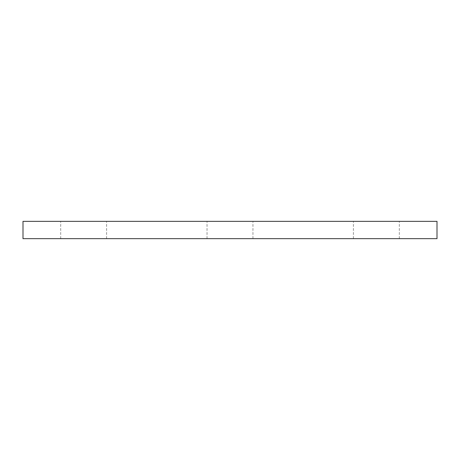 <?xml version="1.0" encoding="UTF-8"?>
<svg xmlns="http://www.w3.org/2000/svg" width="460" height="460" viewBox="0 0 460 460"><rect width="100%" height="100%" fill="white"/><g stroke="black" fill="none" stroke-linecap="round" stroke-linejoin="round"><path stroke-width="0.34" stroke-dasharray="2.3 1.72" d="M437 221.34L437 238.659L23 238.659L23 221.34L437 221.34M230 238.659L207.046 238.659L230 238.659M83.628 238.659L106.582 238.659L83.628 238.659M376.372 238.659L399.326 238.659L376.372 238.659M230 221.34L252.954 221.34L230 221.34M83.628 221.34L106.582 221.34L83.628 221.34M376.372 221.34L399.326 221.34L376.372 221.34M399.326 238.659L399.326 221.34M353.418 238.659L353.418 221.34M106.582 238.659L106.582 221.34M60.674 238.659L60.674 221.34M252.954 238.659L252.954 221.34M207.046 238.659L207.046 221.34"/><path stroke-width="0.69" d="M437 221.34L437 238.659L23 238.659L23 221.34L437 221.34"/></g></svg>
